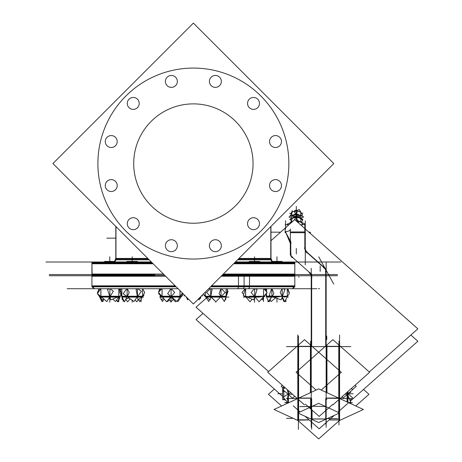 <?xml version="1.0" encoding="UTF-8"?>
<svg xmlns="http://www.w3.org/2000/svg" width="462" height="462" viewBox="0 0 462 462"><rect width="100%" height="100%" fill="white"/><g stroke="black" fill="none" stroke-linecap="round" stroke-linejoin="round"><path stroke-width="0.69" d="M253.049 163.554A59.673 59.673 0 0 1 193.376 223.227A59.673 59.673 0 0 1 133.703 163.554A59.673 59.673 0 0 0 193.376 223.227A59.673 59.673 0 0 0 253.049 163.554M97.898 163.554A95.478 95.478 0 0 0 193.376 259.032A95.478 95.478 0 0 0 288.854 163.554A95.478 95.478 0 0 0 193.376 68.076A95.478 95.478 0 0 0 97.898 163.554A95.478 95.478 0 0 0 193.376 259.032A95.478 95.478 0 0 0 288.854 163.554A95.478 95.478 0 0 0 193.376 68.076A95.478 95.478 0 0 0 97.898 163.554M209.419 245.692A5.966 5.966 0 0 1 215.384 239.72A5.966 5.966 0 0 1 221.356 245.692A5.966 5.966 0 0 1 215.384 251.657A5.966 5.966 0 0 1 209.419 245.692A5.966 5.966 0 0 1 215.384 239.72A5.966 5.966 0 0 1 221.356 245.692A5.966 5.966 0 0 1 215.384 251.657A5.966 5.966 0 0 1 209.419 245.692M247.54 223.683A5.966 5.966 0 0 1 253.505 217.712A5.966 5.966 0 0 1 259.471 223.683A5.966 5.966 0 0 1 253.505 229.649A5.966 5.966 0 0 1 247.54 223.683A5.966 5.966 0 0 1 253.505 217.712A5.966 5.966 0 0 1 259.471 223.683A5.966 5.966 0 0 1 253.505 229.649A5.966 5.966 0 0 1 247.54 223.683M269.548 185.562A5.966 5.966 0 0 1 275.514 179.597A5.966 5.966 0 0 1 281.479 185.562A5.966 5.966 0 0 1 275.514 191.528A5.966 5.966 0 0 1 269.548 185.562A5.966 5.966 0 0 1 275.514 179.597A5.966 5.966 0 0 1 281.479 185.562A5.966 5.966 0 0 1 275.514 191.528A5.966 5.966 0 0 1 269.548 185.562M269.548 141.545A5.966 5.966 0 0 1 275.514 135.58A5.966 5.966 0 0 1 281.479 141.545A5.966 5.966 0 0 1 275.514 147.511A5.966 5.966 0 0 1 269.548 141.545A5.966 5.966 0 0 1 275.514 135.58A5.966 5.966 0 0 1 281.479 141.545A5.966 5.966 0 0 1 275.514 147.511A5.966 5.966 0 0 1 269.548 141.545M221.356 81.416A5.966 5.966 0 0 1 215.384 87.382A5.966 5.966 0 0 1 209.419 81.416A5.966 5.966 0 0 0 215.384 87.382A5.966 5.966 0 0 0 221.356 81.416M139.218 223.683A5.966 5.966 0 0 1 133.247 229.649A5.966 5.966 0 0 1 127.281 223.683A5.966 5.966 0 0 0 133.247 229.649A5.966 5.966 0 0 0 139.218 223.683M149.168 259.8L115.8 259.8L115.8 259.032A2.986 2.986 0 0 1 114.599 261.423A2.986 2.986 90 0 0 115.748 258.443L147.817 258.443M104.614 261.971L104.579 261.423L115.021 261.423L115.021 262.006L104.782 261.815M127.004 261.423L137.416 261.423L137.416 262.006L126.975 262.012L137.272 261.862M238.935 258.443L271.009 258.443L272.158 261.423A2.986 2.986 0 0 1 270.951 259.032L238.352 259.032L270.951 259.032A2.986 2.986 0 0 0 272.158 261.423A2.986 2.986 90 0 1 271.009 258.443L270.951 226.432L270.951 258.443L270.951 226.432L333.83 163.554L193.376 304.008L198.51 298.874L199.03 299.913L200.589 296.795M115.8 226.432L115.8 258.443L115.8 226.432L115.8 258.443L115.8 226.432L115.8 258.443L115.8 226.432L115.8 258.443L114.599 261.423A2.986 2.986 0 0 0 115.8 259.032L148.4 259.032L115.8 259.032L115.8 259.8M92.088 262.618A1.195 1.195 0 0 1 93.128 262.012A1.195 1.195 0 0 0 92.088 262.618M293.63 262.012A1.195 1.195 0 0 1 294.664 262.618A1.195 1.195 0 0 0 293.63 262.012L294.681 263.773L293.63 262.012L293.064 262.156A1.195 1.195 0 0 1 294.681 263.773A1.195 1.195 0 0 0 293.064 262.156L235.227 262.156M91.932 274.543L91.932 263.207L152.576 263.207L91.932 263.207L91.932 275.739L49.232 275.739L154.753 275.739M294.82 274.543L294.82 263.207L234.176 263.207L294.82 263.207L294.82 286.33L244.098 286.33A2.385 1.195 90 0 1 242.908 288.715M289.599 239.686L285.574 231.953L290.344 243.439L285.574 231.953L290.765 243.243L290.765 253.771A5.55 4.926 0 0 0 292.388 257.253L309.777 272.684A6.387 5.665 180 0 1 311.648 276.692L311.648 345.98L311.648 276.692M290.656 223.244A5.966 2.755 0 0 1 291.516 222.476A5.966 2.755 0 0 0 290.656 223.244M302.264 223.92A5.966 2.755 0 0 0 296.714 221.367A5.966 2.755 0 0 1 302.281 224.116L302.281 223.729A5.966 2.755 0 0 0 296.275 220.98A5.966 2.755 0 0 1 296.743 220.986L296.743 221.396M326.749 398.221L339.541 398.4L338.981 398.221L338.981 346.333L326.749 346.333L326.749 392.59L326.749 346.015M299.295 216.713L299.295 216.938A2.986 1.374 0 0 0 299.197 216.614A2.986 1.374 0 0 1 299.295 216.938A2.986 1.374 0 0 1 299.295 216.967L299.284 216.568M293.33 216.996A2.986 1.374 0 0 1 293.33 216.967A2.986 1.374 0 0 1 293.93 216.141A2.986 1.374 0 0 0 293.33 216.996L293.33 216.603M295.975 215.598A2.986 1.374 0 0 1 296.702 215.604A2.986 1.374 0 0 0 295.975 215.598M300.843 218.11L300.733 215.731L296.2 214.582L291.782 215.818L291.897 218.203L291.782 212.318L294.051 211.325A5.203 2.397 0 0 1 298.573 211.325A5.203 2.397 0 0 1 298.908 211.405L298.533 211.319A4.441 2.05 0 0 0 298.244 211.25L298.267 211.255M300.45 218.22L300.768 218.133L300.45 218.22M291.782 215.818L291.782 212.318L293.994 211.348L296.2 211.082L298.464 211.301L300.733 212.231L300.733 215.731M296.2 213.6L296.2 211.082L293.994 211.348A4.476 2.062 0 0 1 294.369 211.255A4.441 2.05 0 0 0 293.93 211.365L293.52 211.457A5.203 2.397 0 0 1 294.051 211.325M292.746 218.122A4.476 2.062 0 0 1 294.075 217.585L291.84 218.705L294.075 217.585A4.476 2.062 0 0 1 298.55 217.585L300.791 218.705L298.55 217.585A4.476 2.062 0 0 1 299.884 218.122M283.778 387.803L283.778 388.842M283.778 390.442L283.778 396.818L283.778 391.019L284.425 391.019M282.657 396.188L282.657 399.74L283.778 399.74L283.778 397.967M347.932 398.585L347.395 402.113L347.932 398.585L347.129 394.23L347.765 391.684M287.22 398.585L288.415 402.945L287.22 402.714L288.415 402.945L287.22 398.585L288.415 394.23L287.22 389.553M287.231 296.309L284.754 297.072L282.213 296.275L277.05 297.072L271.881 296.275L269.248 297.072L266.678 296.309M266.62 296.24L266.62 293.081L266.62 296.24M266.62 291.909L266.62 288.715L266.62 291.909M287.289 288.715L287.289 296.24L287.289 288.715M263.155 297.106L264.957 296.24L263.45 297.106L263.496 301.547L263.565 288.715L263.565 296.275L259.113 297.072L254.666 296.275L250.167 297.072L245.663 296.275L245.611 297.072L243.226 297.072L247.026 297.072M263.565 288.715L263.513 297.072L263.565 296.275L259.113 297.072M226.045 296.309L223.568 297.072L221.032 296.275L215.864 297.072L210.695 296.275L208.067 297.072L205.498 296.309M205.434 291.944L205.434 296.24L205.434 291.944M226.109 288.715L226.109 296.24L226.109 288.715M175.537 297.072L179.984 296.275L179.932 297.072L179.984 290.615L179.984 296.275L175.537 297.072L171.09 296.275L166.586 297.072L162.087 296.275L162.029 297.072M142.469 296.309L139.992 297.072L137.457 296.275L132.288 297.072L127.119 296.275L124.492 297.072L121.922 296.309M121.858 288.715L121.858 296.24L121.858 288.715M142.527 288.715L142.527 296.24L142.527 288.715M100.849 297.072L100.901 296.275L105.405 297.072L109.904 296.275L114.357 297.072L118.803 296.275L114.357 297.072M118.803 288.715L118.751 297.072L118.803 288.715M120.137 296.24L120.137 295.934L120.137 296.24M120.137 289.622L120.137 288.715L120.137 289.622M99.463 288.715L99.463 289.056L99.463 288.715M99.463 295.368L99.463 296.24L99.463 295.368M181.318 294.981L181.318 296.24L181.318 294.981M160.649 288.715L160.649 290.009L160.649 288.715M160.649 295.443L160.649 296.24L160.649 295.443M193.376 23.1L52.922 163.554L193.376 23.1L333.83 163.554M199.936 298.1L200.525 298.527L200.895 296.483L203.58 293.803M133.824 159.806A59.673 59.673 0 0 0 193.376 223.227A59.673 59.673 0 0 0 252.933 159.806M252.933 167.302A59.673 59.673 0 0 0 193.376 103.881A59.673 59.673 0 0 0 133.824 167.302M52.922 163.554L193.376 304.008M98.088 169.548A95.478 95.478 0 0 1 193.376 68.076A95.478 95.478 0 0 1 288.663 169.548M288.663 157.559A95.478 95.478 0 0 1 193.376 259.032A95.478 95.478 0 0 1 98.088 157.559M221.327 245.103A5.966 5.966 0 0 1 215.384 251.657A5.966 5.966 0 0 1 209.448 245.103M209.448 246.275A5.966 5.966 0 0 1 215.384 239.72A5.966 5.966 0 0 1 221.327 246.275M259.442 223.094A5.966 5.966 0 0 1 253.505 229.649A5.966 5.966 0 0 1 247.568 223.094M247.568 224.266A5.966 5.966 0 0 1 253.505 217.712A5.966 5.966 0 0 1 259.442 224.266M281.45 184.973A5.966 5.966 0 0 1 275.514 191.528A5.966 5.966 0 0 1 269.577 184.973M269.577 186.151A5.966 5.966 0 0 1 275.514 179.597A5.966 5.966 0 0 1 281.45 186.151M281.45 140.956A5.966 5.966 0 0 1 275.514 147.511A5.966 5.966 0 0 1 269.577 140.956M269.577 142.134A5.966 5.966 0 0 1 275.514 135.58A5.966 5.966 0 0 1 281.45 142.134M259.442 102.835A5.966 5.966 0 0 1 253.505 109.39A5.966 5.966 0 0 1 247.568 102.835M247.568 104.014A5.966 5.966 0 0 1 253.505 97.459A5.966 5.966 0 0 1 259.442 104.014M221.327 80.827A5.966 5.966 0 0 1 215.384 87.382A5.966 5.966 0 0 1 209.448 80.827M209.448 82.005A5.966 5.966 0 0 1 215.384 75.45A5.966 5.966 0 0 1 221.327 82.005M177.31 80.827A5.966 5.966 0 0 1 171.367 87.382A5.966 5.966 0 0 1 165.431 80.827M165.431 82.005A5.966 5.966 0 0 1 171.367 75.45A5.966 5.966 0 0 1 177.31 82.005M139.189 102.835A5.966 5.966 0 0 1 133.247 109.39A5.966 5.966 0 0 1 127.31 102.835M127.31 104.014A5.966 5.966 0 0 1 133.247 97.459A5.966 5.966 0 0 1 139.189 104.014M117.181 140.956A5.966 5.966 0 0 1 111.238 147.511A5.966 5.966 0 0 1 105.301 140.956M105.301 142.134A5.966 5.966 0 0 1 111.238 135.58A5.966 5.966 0 0 1 117.181 142.134M117.181 184.973A5.966 5.966 0 0 1 111.238 191.528A5.966 5.966 0 0 1 105.301 184.973M105.301 186.151A5.966 5.966 0 0 1 111.238 179.597A5.966 5.966 0 0 1 117.181 186.151M139.189 223.094A5.966 5.966 0 0 1 133.247 229.649A5.966 5.966 0 0 1 127.31 223.094M127.31 224.266A5.966 5.966 0 0 1 133.247 217.712A5.966 5.966 0 0 1 139.189 224.266M177.31 245.103A5.966 5.966 0 0 1 171.367 251.657A5.966 5.966 0 0 1 165.431 245.103M165.431 246.275A5.966 5.966 0 0 1 171.367 239.72A5.966 5.966 0 0 1 177.31 246.275M45.905 262.012L151.386 262.012M235.372 262.012L340.846 262.012M114.755 261.423A2.986 2.98 -90 0 0 115.858 259.8M115.021 261.954L126.975 261.954M137.416 261.954L151.328 261.954M235.429 261.954L249.341 261.954M259.783 261.954L271.731 261.954M272.002 261.423A2.986 2.98 -90 0 1 270.899 259.8M270.801 258.443L270.801 226.582M270.951 259.8L237.583 259.8M115.956 258.443L115.956 226.582M115.806 259.8L115.806 226.438M270.946 259.8L270.946 226.432M271.009 258.443L271.61 260.897L272.158 261.423A2.986 2.986 0 0 1 271.009 258.443A2.986 2.986 0 0 0 272.158 261.423A2.986 2.986 0 0 1 271.009 258.443M292.868 262.156A1.195 1.19 90 0 1 294.479 263.773M93.89 262.156A1.195 1.19 90 0 0 92.273 263.773M93.694 262.156L93.128 262.012L92.077 263.773L93.128 262.012L151.524 262.156M92.134 263.773L153.141 263.773M233.61 263.773L294.623 263.773M234.765 262.618L294.82 262.618L294.82 275.133L294.82 262.618L294.82 275.133L222.251 275.133M164.507 275.133L91.932 275.133L91.932 262.618L151.986 262.618M92.134 275.133L91.932 262.618L92.134 275.133M115.021 261.423L114.986 261.971M137.416 261.423L137.381 261.971M249.341 261.423L259.783 261.423L259.788 262.012L259.783 261.423M271.731 261.423L282.178 261.423L282.143 261.971M282.143 261.423L282.178 262.006M310.314 233.431L310.314 232.178L310.193 233.327M305.267 232.507L304.833 232.328L304.833 224.717L305.267 225.138M305.267 264.94L305.267 220.94M305.278 247.857A5.966 5.296 0 0 0 305.267 248.244A5.966 5.296 0 0 0 307.328 252.246M333.772 284.049L326.149 270.258M324.786 267.793L318.722 256.814M324.087 267.157A5.966 5.296 180 0 1 326.149 271.159A5.966 5.296 180 0 1 326.132 271.541M326.149 427.286L326.149 262.693M326.149 418.809L326.149 410.216M325.722 419.19L325.722 410.597M326.149 406.329A0.416 0.37 180 0 1 325.722 406.71M311.457 406.208L326.149 406.577L325.929 406.208M325.722 268.503L325.722 345.992M325.722 398.567L325.722 409.089M325.358 271.656L326.132 271.818M323.556 267.798L324.041 267.325M306.115 252.304L306.647 251.865M324.203 268.353L324.734 267.914M305.278 248.106L304.504 247.95M307.311 252.437L306.82 252.91M369.271 371.956L417.856 328.852L294.739 219.617L270.951 240.719M332.501 404.579L319.161 416.418L305.353 404.163M268.578 371.54L196.044 307.184L206.393 298.002M305.278 228.967L305.278 224.717L305.278 232.709L290.344 232.709M285.141 228.136L285.141 232.709M285.574 229.031L285.574 220.617L285.574 224.717L288.987 224.717L285.141 224.717M290.327 254.943L290.327 229.025A4.776 2.339 0 0 1 290.344 229.233A4.776 2.339 0 0 1 285.141 231.56M290.777 253.985L290.777 243.035M290.968 243.497L290.939 242.481L290.968 243.503L290.431 243.722M290.939 242.481L290.344 239.784M291.141 253.511L290.367 253.546M310.383 272.863L309.852 273.498M292.296 256.814L291.765 257.45M311.215 277.258L311.989 277.217M311.665 408.98L311.665 398.567M311.665 345.992L311.665 274.093M326.166 406.162L326.166 406.999M311.215 406.162L311.215 406.999M339.541 398.706L339.541 412.947L318.693 403.332L297.84 412.947L318.693 422.568L339.541 412.947L339.541 419.652M326.166 418.601L326.166 418.999L311.215 418.999L311.215 418.601M311.665 419.19L311.665 409.765M311.232 418.809L311.232 409.384M311.665 406.71A0.416 0.37 180 0 1 311.232 406.329M311.232 427.177L311.232 268.283M311.665 421.367L311.232 421.165M350.352 401.126L417.856 341.239L410.874 335.042M348.336 402.916L347.274 403.857M347.083 404.031L339.576 410.689M338.773 411.405L337.889 412.185M334.309 415.367L319.161 428.805L305.03 416.268M300.109 411.902L298.608 410.574M297.805 409.858L293.243 405.809M282.657 396.419L196.044 319.571L203.026 313.375M304.06 224.717L305.37 224.116L296.315 219.935L295.518 220.305M292.279 221.8L287.26 224.116L288.571 224.717M290.367 223.493A5.966 2.755 0 0 1 292.481 221.621M325.722 421.477L326.149 421.275M292.411 257.727A5.966 5.296 180 0 1 290.344 253.725A5.966 5.296 180 0 1 290.361 253.343M311.215 277.027A5.966 5.296 0 0 0 311.232 276.64A5.966 5.296 0 0 0 309.17 272.638M304.833 231.624L304.833 248.614M297.805 334.996L297.805 420.46M298.608 419.744L298.608 420.108M363.507 389.46L368.959 394.3L355.786 405.988M274.347 389.044L268.422 394.3L281.595 405.988M298.025 420.564L318.693 438.9L339.356 420.564L363.375 409.488L318.693 388.877L274.006 409.488L298.025 420.564M339.789 420.149L339.789 419.837L329.267 419.837M309.055 419.837L297.592 419.837L297.592 420.149M339.576 419.3A0.595 0.474 180 0 1 338.773 419.744L338.773 420.108M339.576 334.996L339.576 420.46M338.773 399.665L338.773 412.595M338.773 413.305L338.773 420.333M298.608 420.333L298.608 413.305M298.608 412.595L298.608 399.665M297.846 419.467L297.846 398.706M297.846 345.668L297.846 398.342A0.595 0.445 0 0 1 298.608 398.082M297.846 399.63L298.608 399.278L298.608 345.316L297.805 345.57M297.805 346.61L298.608 346.54L298.608 346.05M310.88 346.015L310.88 346.54L298.157 346.54L298.157 346.015M338.773 345.697A0.595 0.531 180 0 1 339.541 346.379M338.773 346.54L338.773 346.05M339.576 345.57L338.773 345.316L338.773 399.278L339.541 399.63M339.541 345.668L339.541 346.402M339.541 346.587L339.541 398.342M339.224 398.053L326.501 398.053M310.424 345.316L310.424 392.688M311.192 345.668L311.192 346.402M311.192 346.587L311.192 392.336M310.424 399.278L311.192 399.63M310.424 346.54L310.424 346.05M310.424 345.847A0.595 0.531 180 0 1 311.192 346.523M326.957 345.847A0.595 0.531 0 0 0 326.189 346.523M314.813 346.61L326.149 346.61L326.957 346.54L326.957 346.05M326.957 392.688L326.957 345.316M326.957 399.278L326.189 399.63M326.189 392.336L326.189 346.587M326.189 346.402L326.189 345.668M332.865 404.903L369.635 372.28L332.865 339.651L296.09 372.28L316.129 390.055M339.224 346.015L339.224 346.54L326.501 346.54L326.501 346.015M282.357 385.239L281.144 386.319L282.825 387.803M355.024 385.239L356.237 386.319L352.57 389.57M321.252 390.055L341.291 372.28L304.516 339.651L267.746 372.28L304.516 404.903M310.88 398.053L298.157 398.053M298.608 345.697A0.595 0.531 0 0 0 297.846 346.379M291.822 218.295L288.975 217.042L296.154 213.583L303.655 216.892L300.849 218.422M299.18 209.494L294.392 211.827L297.753 217.319L302.535 214.986L299.18 209.494M292.238 210.585L290.563 215.8L295.744 216.32L297.418 211.099M291.303 213.484L291.118 213.588A5.203 2.397 0 0 1 293.711 211.405L294.086 211.319M291.851 211.787L291.822 218.595M291.343 213.369L291.112 213.484A5.203 2.397 0 0 0 291.181 213.871M290.783 215.107L290.09 215.448L290.592 216.262M301.842 215.327L301.628 215.997M300.808 212.122L300.774 218.549M298.365 211.278L298.718 211.353A5.203 2.397 0 0 1 301.495 213.288M291.199 213.825L289.732 213.178M301.703 213.623L302.893 213.046M297.124 210.499L296.171 210.077L294.617 210.822M302.281 224.399L302.899 224.116L302.281 223.827M291.58 222.055L290.534 219.421L295.847 216.014L297.615 220.49M294.675 219.675L294.438 219.438L297.846 215.575L302.662 220.472L301.184 222.141M300.791 221.91L300.791 218.399M290.379 223.435L289.963 223.013M291.343 221.454L290.188 222.765M291.84 221.91L291.84 218.399M301.992 219.785L302.899 219.369L296.315 216.332L289.732 219.369L290.69 219.814M298.464 217.556L298.81 217.816A5.186 2.391 0 0 1 300.45 218.468L299.867 218.116M294.005 217.596L293.624 217.868A5.186 2.391 0 0 1 299.001 217.868L298.625 217.596A4.458 2.056 0 0 0 294.005 217.596M292.758 218.116A4.458 2.056 0 0 1 294.167 217.556L293.815 217.816A5.186 2.391 0 0 0 292.175 218.468L292.758 218.116M298.625 222.366A4.458 2.056 180 0 0 297.609 222.158M282.819 391.747L282.819 391.36M283.841 391.331L283.841 390.506M283.841 388.785L283.841 387.739M282.888 390.326L282.888 390.69M282.888 387.144L282.888 387.803M283.841 399.74L285.314 399.74L283.841 399.809L283.841 398.042M283.841 396.771L283.841 390.656M282.657 399.74L282.657 390.69L284.055 390.69M282.657 390.69L282.657 387.803L282.657 391.36L284.806 391.36M350.41 391.637L350.75 392.417L348.874 393M349.982 400.277L352.656 397.903L348.002 393.774L353.101 393.774L348.002 393.774M349.081 402.893L352.408 402.789L349.018 402.581M347.978 398.383L347.083 399.191L347.083 401.975M346.673 392.654L350.75 402.044L348.648 402.697M347.978 391.493L347.978 398.694L347.083 399.561L347.083 392.284M342.059 396.748L343.353 397.898L352.656 389.645L351.357 388.49M347.932 402.362L347.932 391.533M287.185 402.494L284.748 402.535L288.184 402.951M288.126 402.974L283.125 397.216L290.633 392.584M294.733 396.223L292.51 398.198L282.877 389.645L285.094 387.67M287.185 398.723L288.444 399.532L288.444 390.644M287.22 403.39L287.22 401.934M286.555 401.166L284.944 399.74M283.31 387.803L284.234 386.908M287.63 403.205L287.324 402.847L287.641 403.199M287.185 398.406L288.444 399.168L288.444 402.829M296.581 397.863L296.581 399.076M294.82 286.815L238.484 286.815L238.484 275.254L294.82 275.254L294.82 286.815M210.562 286.815L249.515 286.815L249.515 275.254L222.13 275.254M176.189 286.815L91.932 286.815L94.317 288.715L67.181 288.715L178.089 288.715M164.622 275.254L91.932 275.254L91.932 286.815M94.317 288.715L91.984 285.845L175.219 285.845M211.538 285.845L249.486 285.845A2.385 1.322 90 0 1 248.192 288.715A2.385 1.322 90 0 1 247.927 288.669M294.773 286.815L292.434 288.715L294.773 285.845L238.461 285.845A2.385 1.063 90 0 1 237.422 288.715A2.385 1.063 90 0 1 237.208 288.669L243.151 288.669M120.518 288.715L121.552 288.715L120.513 289.495L122.384 299.89L123.204 299.278M138.669 299.376L139.899 301.796L144.635 292.492L142.712 288.715L160.331 288.715L159.251 289.495L159.396 290.28M319.571 288.715L318.405 288.715M316.944 288.715L311.665 288.715M311.232 288.715L208.668 288.715M221.645 275.739L337.52 275.739M165.598 276.224L91.932 276.224L91.932 274.058L163.427 274.058M223.325 274.058L292.821 274.058L292.821 276.224L221.159 276.224M289.524 274.058L289.524 276.224L294.82 276.224L294.82 274.058L289.524 274.058M49.232 274.543L154.753 274.543M222.84 274.543L337.52 274.543M186.169 296.8L187.728 299.913L188.248 298.874M201.507 295.876L202.645 295.876L201.507 295.876M185.25 295.876L184.107 295.876L185.25 295.876M282.178 261.862L271.731 261.862M270.091 299.896L271.148 301.547L275.496 297.892M288.138 290.078L288.323 289.495L287.722 289.241M282.877 298.972L281.676 298.464M285.903 301.796L285.932 299.399M268.006 301.796L268.018 300.462M265.511 294.369L268.422 301.547L273.891 293.682L272.043 288.715M265.829 289.553L266.412 288.715M277.235 297.106L277.281 296.24L267.896 296.24L269.207 297.106L277.235 297.106M271.616 288.715L269.138 295.495L281.15 299.89L284.956 289.495L282.836 288.715M284.794 297.106L286.117 296.24L276.842 296.24L276.859 297.106M289.056 293.029L289.322 292.492L287.468 288.715M287.451 288.715L289.299 293.682L287.381 296.442L284.754 301.796L280.186 292.492L282.039 288.715M284.609 297.106L285.903 296.24L287.347 296.24M282.178 297.106L283.835 301.547L284.297 300.877M273.354 297.106L280.988 299.832M271.344 297.343L269.155 301.796L268.78 301.033M265.511 290.621L266.447 288.715M269.398 297.106L268.122 296.24L266.562 296.24M287.075 297.072L288.427 297.072M266.759 297.072L273.446 297.072M259.783 261.862L248.123 261.862M245.559 297.043L245.668 288.715L245.663 296.275M245.668 297.106L244.167 296.24L245.668 297.106L244.167 296.24L245.668 297.106L250.358 297.106L249.647 296.24M245.438 288.715L243.272 295.495L253.742 299.89L257.057 289.495L255.209 288.715M259.246 297.106L260.037 296.24L249.266 296.24L250.034 297.106L259.246 297.106M254.36 288.715L251.109 292.492L259.113 301.796L267.123 292.492L263.871 288.715M258.922 297.106L259.661 296.24L264.957 296.24L263.455 297.106L264.957 296.24M261.226 299.347L262.531 299.89L263.421 297.106M265.494 290.604L265.846 289.495L263.998 288.715M252.2 299.249L250.006 301.796L245.969 297.106M243.624 294.386L241.996 292.492L245.247 288.715M209.529 299.44L208.772 301.547L203.494 293.682M208.212 297.106L206.936 296.24L205.376 296.24M204.187 294.71L204.042 295.495L210.158 299.89L212.093 289.495L211.013 288.715M216.049 297.106L216.095 296.24L206.716 296.24L208.021 297.106L216.049 297.106M210.337 288.715L206.56 292.492L215.864 301.796L225.167 292.492L221.39 288.715M223.608 297.106L224.93 296.24L215.662 296.24L215.679 297.106L223.608 297.106M220.876 288.715L219.092 293.682L224.365 301.547L228.049 291.308L227.356 290.28M223.423 297.106L224.717 296.24L226.166 296.24M225.086 299.549L225.566 299.89L227.5 289.495L226.42 288.715M215.771 301.703L215.771 302.24L215.771 301.703L215.771 302.24L215.771 301.703L215.771 302.24L215.771 301.703L210.99 297.106M228.938 297.072L205.769 297.072M170.49 297.314L167.827 301.547L167.238 301.051M161.585 296.24L158.576 293.682L158.974 293.058M162.497 297.106L160.591 296.24L162.093 297.106L160.591 296.24L166.072 296.24L166.782 297.106M161.995 297.049L162.093 288.715M161.775 288.715L158.483 292.492L166.586 301.796L174.694 292.492L171.402 288.715M175.67 297.106L176.461 296.24L165.691 296.24L166.453 297.106L175.67 297.106M182.34 292.972L176.934 301.547L167.689 293.682L170.819 288.715M179.735 297.106L181.37 296.24L176.086 296.24L175.346 297.106M179.897 297.095L180.013 290.638M179.874 297.106L181.375 296.24M176.166 300.895L175.381 301.796L171.292 297.106M180.44 295.992L182.727 293.358M179.984 297.072L159.511 297.072M125.756 261.862L137.416 261.862M133.789 301.461L127.662 297.106M124.636 297.106L123.36 296.24L121.801 296.24M120.715 290.61L119.756 292.492L124.492 301.796L129.221 292.492L127.298 288.715M132.473 297.106L132.519 296.24L123.14 296.24L124.445 297.106L132.473 297.106M126.802 288.715L123.169 293.682L133.911 301.547L141.407 291.308L137.867 288.715M140.032 297.106L141.355 296.24L132.086 296.24L132.097 297.106L140.032 297.106M137.15 288.715L136.105 289.495L137.976 299.89L143.878 295.495L143.676 294.381M139.847 297.106L141.141 296.24L142.591 296.24M138.895 297.072L122.084 297.072M143.532 297.072L142.302 297.072M104.579 261.862L115.021 261.862M118.439 297.106L115.61 301.547L112.693 299.099M120.605 290.021L119.057 288.715M103.794 299.006L101.709 299.89L100.895 297.303M98.995 291.274L98.435 289.495L100.26 288.715M101.536 297.106L99.411 296.24L100.907 297.106L99.405 296.24L104.886 296.24L105.596 297.106M100.803 297.043L100.907 288.715M100.624 288.715L97.459 293.682L106.82 301.547L113.346 291.308L110.268 288.715M114.484 297.106L115.275 296.24L104.504 296.24L105.272 297.106L114.484 297.106M109.373 288.715L107.548 289.495L110.822 299.89L121.165 295.495L120.98 294.906M120.039 291.932L119.029 288.715M118.809 288.715L118.751 301.796L118.688 297.106L120.195 296.24L114.899 296.24L114.166 297.106M118.694 297.106L120.195 296.24M118.798 297.072L100.803 297.072M118.734 300.462L118.33 301.547L117.972 301.033M118.763 300.381L120.478 295.79M120.755 289.31L120.345 288.715M97.777 293.191L97.436 292.492L98.62 290.078M99.03 289.241L99.29 288.715M98.406 294.479L100.826 299.399M100.872 299.497L102.004 301.796L102.454 300.877M103.852 299.053L102.922 301.547L101.755 299.873M101.663 299.734L100.883 298.614M100.814 298.516L97.453 293.682L97.696 293.029M110.303 298.238L108.506 298.897M116.661 299.896L117.596 301.796L118.728 299.497M118.774 299.399L120.565 295.749M141.176 299.284L141.164 301.547L141.129 299.376M125.658 299.497L127.639 301.796L130.122 298.908M123.279 299.416L123.262 301.547L123.227 299.324M128.823 297.961L125.797 299.232M135.118 299.902L136.752 301.796L138.727 299.497M144.456 292.844L144.756 292.492L144.456 292.14M177.604 300.491L177.986 301.547L179.937 298.631M179.978 298.567L181.416 296.431L182.715 295.495L182.386 293.751M182.565 294.71L183.177 293.803M168.913 299.821L170.98 301.703L170.98 302.24L170.98 297.106L170.98 301.703M158.945 291.967L158.709 291.308L160.447 288.715M159.996 294.889L161.186 299.89L162.058 299.266M161.671 299.549L162.387 301.547L164.12 298.966M163.49 298.238L162.075 299.255M168.982 299.705L171.073 301.796L173.377 299.497M161.995 297.072L160.66 297.072M115.021 262.012L104.574 262.012L104.579 261.423M270.951 226.432L270.951 258.443M115.8 238.144L106.849 238.144L115.8 238.144M325.733 268.503L325.733 345.98L325.733 271.206L326.149 271.402L325.733 271.206A5.55 4.926 0 0 0 324.105 267.723L324.405 267.654M307.011 252.223L324.382 267.608M306.993 252.177L306.716 252.292A6.387 5.665 180 0 1 304.845 248.29L304.845 231.953L290.344 231.953L305.278 231.953M325.733 345.98L325.733 271.206A5.55 4.926 0 0 0 324.105 267.723L306.716 252.292A6.387 5.665 180 0 1 304.845 248.29L304.845 231.953L305.267 232.143L304.845 231.953L304.845 226.23M311.648 412.081L311.648 418.947L325.733 418.947L325.733 412.081M311.648 409.754L311.648 418.947L325.733 418.947A0.416 0.37 180 0 0 326.149 418.578A0.416 0.37 180 0 1 325.733 418.947L325.733 410.585M320.183 271.402L320.183 265.893M325.733 406.577L325.733 401.074M325.733 406.999L325.733 417.169M325.733 398.579L325.733 409.089M305.267 248.475L304.487 248.383M299.093 277.05L298.521 276.784M311.648 401.074L311.648 406.577L299.717 406.577M325.733 418.578L337.664 418.578M311.215 418.947L326.166 418.947M311.648 422.141L311.648 424.087M312.069 418.82L312.069 410.123M311.648 418.947L311.648 429.169M325.733 422.973L325.733 424.087M296.315 253.967L296.315 248.458M298.4 399.029L298.4 412.687L298.4 399.029M298.4 419.946L298.4 413.207L298.4 419.946L309.176 419.946L298.4 420.149M338.981 419.946L338.981 413.207L338.981 419.946L329.146 419.946L338.981 419.946L338.981 424.919M338.981 412.687L338.981 399.029L338.981 412.687M298.4 346.078L298.4 398.221L310.637 398.221M338.981 398.221L338.981 346.333L339.576 346.61L338.981 346.015M310.637 346.078L311.232 346.61L298.4 346.333L298.4 398.221M310.637 346.015L310.637 392.59L310.637 346.333L298.4 346.333L298.4 346.015M293.237 418.358L286.469 418.358L293.237 418.358M298.4 420.738L298.4 429.498M286.469 398.498L298.4 398.498L298.4 392.995M298.4 345.287L298.4 336.018M298.4 346.61L286.469 346.61M350.912 346.61L338.981 346.61L338.981 341.106M338.981 399.087L338.981 409.084M338.981 398.498L350.912 398.498M310.637 399.087L310.637 409.084M310.637 341.106L310.637 346.61L322.568 346.61M326.749 339.645L326.749 336.018M296.2 211.082L298.464 211.301L300.733 212.231M296.315 210.891L296.315 206.375L296.315 210.891M296.315 214.963L296.315 215.28L296.315 214.963M298.55 222.326A4.476 2.062 180 0 0 297.58 222.135M296.315 219.935L296.315 217.515L298.55 217.585A4.476 2.062 0 0 0 294.075 217.585L296.315 217.515M283.778 396.523L283.778 396.818M344.895 394.23L347.129 394.23M277.806 393.774L282.657 393.774L277.806 393.774M292.486 394.23L288.415 394.23M279.504 393.774L282.657 393.774L279.504 393.774M244.098 275.739L244.098 286.33L211.053 286.33L244.098 286.33M142.654 286.33L142.227 286.33M122.892 286.33L119.138 286.33M100.19 286.33L175.699 286.33L91.932 286.33L91.932 275.739M244.075 285.845A2.385 1.195 90 0 1 242.666 288.669A2.385 1.195 90 0 0 244.075 285.845M291.366 275.739L291.366 274.543M276.957 256.785L276.957 261.423L276.957 256.785M271.881 288.715L271.881 296.275M282.213 288.715L282.213 296.275M287.289 296.275L284.754 297.072M269.248 297.072L266.62 296.275M276.957 298.354L276.957 302.24L276.957 298.354M254.666 288.715L254.666 296.275M254.562 256.785L254.562 261.423L254.562 256.785M254.562 297.32L254.562 302.24L254.562 297.32M208.067 297.072L205.434 296.275M210.695 288.715L210.695 296.275M221.032 288.715L221.032 296.275M226.109 296.275L223.568 297.072M162.087 288.715L162.087 296.275M171.09 288.715L171.09 296.275M124.492 297.072L121.858 296.275M127.119 288.715L127.119 296.275M137.457 288.715L137.457 296.275M142.527 296.275L139.992 297.072M132.196 256.785L132.196 261.423L132.196 256.785M132.196 300.288L132.196 302.24L132.196 300.288M100.901 288.715L100.901 296.275M109.904 288.715L109.904 296.275M109.8 256.785L109.8 261.423L109.8 256.785M109.8 297.106L109.8 302.24L109.8 297.106M109.8 298.423L109.8 302.24L109.8 298.423M132.196 300.427L132.196 302.24L132.196 300.427M290.344 231.953L304.845 231.953L304.845 224.717L300.491 224.717L305.278 224.717M290.765 243.243L290.765 253.771M325.733 418.947L311.648 418.999M338.981 346.333L326.749 346.333M270.951 232.178L280.584 232.178L270.951 232.178M298.261 211.255L298.573 211.325M283.841 387.803L282.657 387.803M115.743 258.443L114.599 261.423M310.314 232.178L308.899 232.178M290.344 254.556L290.344 229.233M293.33 217.631L293.33 216.661L293.33 217.631M299.295 217.048L299.295 216.661L299.295 217.048M162.093 297.106L160.591 296.24M100.907 297.106L99.405 296.24"/></g></svg>
